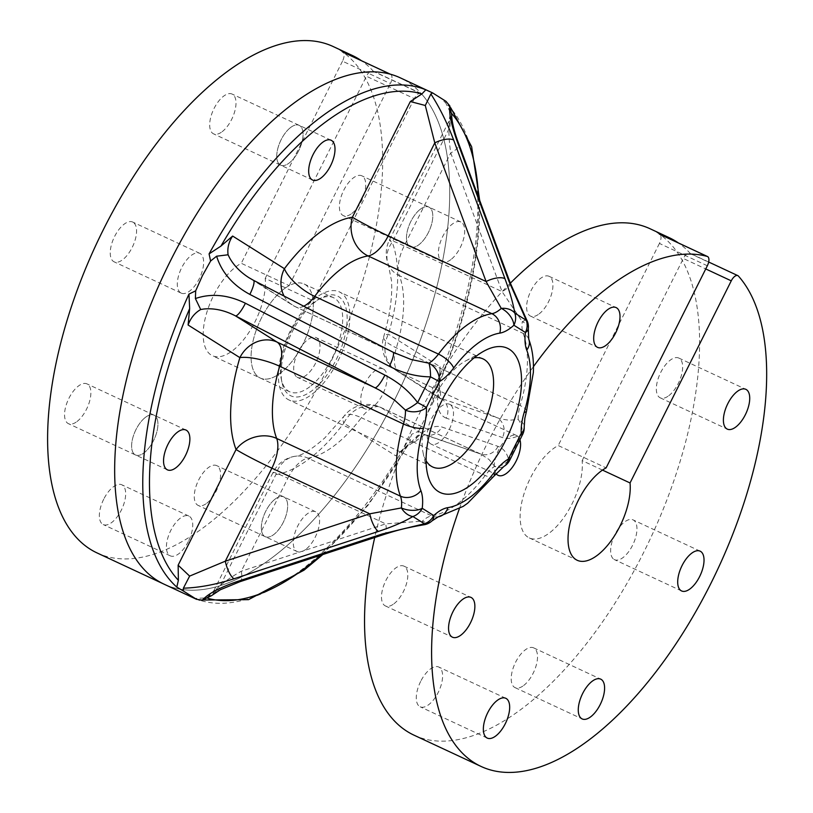 <?xml version="1.0" encoding="UTF-8"?>
<svg xmlns="http://www.w3.org/2000/svg" width="813" height="813" viewBox="0 0 813 813"><rect width="100%" height="100%" fill="white"/><g stroke="black" fill="none" stroke-linecap="round" stroke-linejoin="round"><path stroke-width="0.61" stroke-dasharray="4.07 3.05" d="M493.938 476.164A15.01 5.467 37 0 1 485.158 475.463L361.368 417.73A29.857 14.014 -65 0 1 371.978 408.065A29.857 14.014 -65 0 1 380.352 407.232A29.857 14.014 -65 0 1 381.084 407.628L422.719 433.857A15.01 13.943 109 0 0 424.508 434.64A15.01 13.943 109 0 0 424.528 434.64A15.01 13.943 109 0 0 433.42 434.538A15.01 13.943 109 0 0 441.774 426.967L498.023 446.378C503.501 448.38 507.058 452.912 508.674 459.985A15.01 12.795 -12.2 0 1 494.721 466.367L488.979 459.457L480.727 454.04L422.719 433.857C420.291 433.563 416.957 435.798 412.709 440.595L395.626 455.768L403.939 449.02L409.854 442.516L411.53 434.355L418.593 431.276L415.352 441.55L411.327 442.231M526.672 319.885A15.01 0.722 -27.8 0 0 522.261 321.633L502.038 291.572L450.737 152.925C448.918 140.547 448.481 130.608 449.416 123.129L449.792 120.924L448.746 121.574L450.138 126.625L449.894 111.544L445.514 102.468L443.817 101.158L445.981 101.33M393.126 352.273L253.331 280.251L294.956 306.481L392.831 352.12M510.188 282.822A15.01 5.874 -20.3 0 1 509.395 285.82A15.01 5.874 -20.3 0 1 502.038 291.572L404.163 245.933A29.857 1.565 -153.4 0 0 390.768 240.252A29.857 1.565 -153.4 0 0 389.397 240.079A29.857 1.565 -153.4 0 0 392.201 242.304L450.138 126.625M528.724 339.112A15.01 12.073 -21 0 0 523.145 333.381L399.366 275.658A29.857 14.014 -65 0 1 398.695 262.365A29.857 14.014 -65 0 1 404.163 245.933L450.737 152.925A15.01 5.874 159.7 0 0 458.095 147.173A15.01 5.874 159.7 0 0 458.817 143.942M438.735 387.516L438.065 394.285L439.691 397.892L500.808 418.98L509.212 420.25L518.206 419.467A15.01 12.083 -119.8 0 1 521.58 434.223C514.405 438.248 508.023 439.355 502.444 437.546L446.205 418.126A15.01 13.943 109 0 0 447.333 406.744A15.01 13.943 109 0 0 440.565 398.218L398.929 371.988A29.857 26.311 122.2 0 1 396.368 370.596A29.857 26.311 122.2 0 1 385.951 356.307A29.857 26.311 122.2 0 1 388.39 334.194A139.287 65.386 115 0 0 397.344 267.182A139.287 65.386 115 0 0 392.201 242.304A29.857 24.014 159 0 0 388.228 264.164L391.46 280.475C392.608 295.993 390.016 314.783 383.665 336.826A29.857 7.947 -163.4 0 1 388.39 334.194L440.168 366.815L438.735 387.506L440.3 391.47L433.532 401.439L433.288 400.728M450.178 114.572L448.746 121.574L389.397 240.079A29.857 29.857 0 0 0 388.228 264.164A29.857 24.014 159 0 0 399.366 275.658A109.43 51.371 -65 0 1 403.4 295.2A109.43 51.371 -65 0 1 396.368 347.842A29.857 14.014 -65 0 0 394.518 363.035A29.857 14.014 -65 0 0 398.929 371.988L496.804 417.638A15.01 13.943 -71 0 1 503.572 426.164A15.01 13.943 -71 0 1 502.444 437.546M498.023 446.378A15.01 13.943 -71 0 1 489.66 453.949A15.01 13.943 -71 0 1 480.778 454.061A15.01 13.943 -71 0 1 480.696 454.03A15.01 13.943 -71 0 1 478.959 453.268L381.084 407.628A29.857 26.311 -57.8 0 0 360.291 407.557A29.857 26.311 -57.8 0 0 343.848 423.146L395.626 455.768M196.594 599.344L194.795 598.439L206.339 597.901L217.955 590.289C214.256 590.279 212.976 590.695 214.124 591.539L215.791 589.679C221.583 583.714 230.079 577.565 241.268 571.234L385.708 523.867L422.343 521.153A15.01 1.636 -98.7 0 0 423.969 524.781M239.733 581.762L239.937 581.702A15.01 4.858 71.8 0 0 241.4 579.903A15.01 4.858 71.8 0 0 241.268 571.234L287.843 478.227A29.857 1.565 -153.4 0 0 274.438 472.546A29.857 1.565 -153.4 0 0 273.077 472.373A29.857 1.565 -153.4 0 0 275.881 474.599A139.287 65.386 115 0 0 321.521 448.39A139.287 65.386 115 0 0 343.848 423.146A29.857 10.864 -143 0 1 343.899 416.317L324.895 437.841C311.196 449.813 301.267 455.951 295.119 456.256A29.857 25.132 -99 0 0 275.881 474.599L217.955 590.289M480.707 454.03L380.352 407.232A29.857 29.857 0 0 0 343.899 416.317A29.857 10.864 -143 0 1 361.368 417.73A109.43 51.371 -65 0 1 343.828 437.567A109.43 51.371 -65 0 1 307.964 458.166A29.857 14.014 -65 0 0 297.507 464.447A29.857 14.014 -65 0 0 287.843 478.227L385.708 523.867A15.01 4.858 -108.2 0 1 385.85 532.545A15.01 4.858 -108.2 0 1 384.59 534.273M426.093 460.758A59.623 27.988 -65 0 1 423.014 452.414A59.623 27.988 -65 0 1 434.02 397.923A59.623 27.988 -65 0 1 465.707 360.881A59.623 27.988 -65 0 1 474.081 357.872M337.964 360.931A59.623 27.988 115 0 0 339.336 291.877A59.623 27.988 115 0 0 290.302 330.901A59.623 27.988 115 0 0 288.94 399.955A59.623 27.988 115 0 0 337.964 360.931M421.49 93.841L373.584 71.503A7.978 3.75 115 0 0 372.984 71.046A7.978 3.75 115 0 0 370.21 71.574A7.978 3.75 115 0 0 366.419 76.27L414.325 98.607A7.978 3.75 -65 0 1 418.116 93.922A7.978 3.75 -65 0 1 420.89 93.383A7.978 3.75 -65 0 1 421.49 93.841A279.367 131.157 115 0 1 393.858 401.368A279.367 131.157 115 0 1 164.124 584.212A279.367 131.157 115 0 0 393.858 401.368A279.367 131.157 115 0 0 400.281 77.835M433.532 401.439L418.593 431.276M433.309 400.718L431.662 394.142L437.445 387.415L439.447 377.486L440.168 366.815M283.94 289.022A51.88 24.36 115 0 0 253.778 338.096A51.88 24.36 115 0 0 260.272 378.045A51.88 24.36 115 0 0 280.455 373.015A51.88 24.36 115 0 0 310.627 323.95A51.88 24.36 115 0 0 304.133 284.001A51.88 24.36 115 0 0 283.94 289.022A51.88 24.36 115 0 0 253.778 338.096A51.88 24.36 115 0 0 260.272 378.045A51.88 24.36 115 0 0 280.455 373.015A51.88 24.36 115 0 0 313.117 300.719L265.211 278.381A51.88 24.36 -65 0 1 232.559 350.677A51.88 24.36 -65 0 1 212.366 355.698A51.88 24.36 -65 0 1 205.872 315.749A51.88 24.36 -65 0 1 236.034 266.684A51.88 24.36 -65 0 1 241.278 263.3L289.184 285.637A51.88 24.36 115 0 0 283.94 289.022M309.844 386.724A51.88 24.36 -65 0 1 289.652 391.744A51.88 24.36 -65 0 1 281.278 379.071A51.88 24.36 -65 0 1 313.32 302.721A51.88 24.36 -65 0 1 318.411 299.428A51.88 24.36 -65 0 1 333.513 297.7A51.88 24.36 -65 0 1 340.007 337.649A51.88 24.36 -65 0 1 309.844 386.724M315.983 301.328A55.071 25.853 115 0 0 281.959 382.374A55.071 25.853 115 0 0 312.283 390.494A55.071 25.853 115 0 0 346.846 324.712A55.071 25.853 115 0 0 321.389 297.832A55.071 25.853 115 0 0 315.983 301.328M420.362 209.205A21.951 10.305 115 0 0 407.598 229.967A21.951 10.305 115 0 0 410.352 246.867A21.951 10.305 115 0 0 418.888 244.743A21.951 10.305 115 0 0 431.652 223.982A21.951 10.305 115 0 0 428.898 207.081A21.951 10.305 115 0 0 420.362 209.205A21.951 10.305 115 0 0 407.598 229.967A21.951 10.305 115 0 0 410.352 246.867A21.951 10.305 115 0 0 418.888 244.743A21.951 10.305 115 0 0 431.652 223.982A21.951 10.305 115 0 0 428.898 207.081A21.951 10.305 115 0 0 420.362 209.205M450.829 259.642A21.951 10.305 -65 0 1 442.282 261.766A21.951 10.305 -65 0 1 439.538 244.865A21.951 10.305 -65 0 1 452.302 224.103A21.951 10.305 -65 0 1 460.839 221.979A21.951 10.305 -65 0 1 463.583 238.88A21.951 10.305 -65 0 1 450.829 259.642M290.648 127.478A21.951 10.305 115 0 0 277.883 148.24A21.951 10.305 115 0 0 280.627 165.141A21.951 10.305 115 0 0 289.174 163.007A21.951 10.305 115 0 0 301.928 142.255A21.951 10.305 115 0 0 299.184 125.354A21.951 10.305 115 0 0 290.648 127.478A21.951 10.305 115 0 0 277.883 148.24A21.951 10.305 115 0 0 280.627 165.141A21.951 10.305 115 0 0 289.174 163.007A21.951 10.305 115 0 0 301.928 142.255A21.951 10.305 115 0 0 299.184 125.354A21.951 10.305 115 0 0 290.648 127.478M145.517 417.293A21.951 10.305 115 0 0 132.753 438.055A21.951 10.305 115 0 0 135.497 454.955A21.951 10.305 115 0 0 144.043 452.831A21.951 10.305 115 0 0 156.797 432.069A21.951 10.305 115 0 0 154.053 415.169A21.951 10.305 115 0 0 145.517 417.293A21.951 10.305 115 0 0 132.753 438.055A21.951 10.305 115 0 0 135.497 454.955A21.951 10.305 115 0 0 144.043 452.831A21.951 10.305 115 0 0 156.797 432.069A21.951 10.305 115 0 0 154.053 415.169A21.951 10.305 115 0 0 145.517 417.293M275.231 499.03A21.951 10.305 115 0 0 262.467 519.792A21.951 10.305 115 0 0 265.221 536.692A21.951 10.305 115 0 0 273.757 534.568A21.951 10.305 115 0 0 286.522 513.806A21.951 10.305 115 0 0 283.767 496.906A21.951 10.305 115 0 0 275.231 499.03A21.951 10.305 115 0 0 262.467 519.792A21.951 10.305 115 0 0 265.221 536.692A21.951 10.305 115 0 0 273.757 534.568A21.951 10.305 115 0 0 286.522 513.806A21.951 10.305 115 0 0 283.767 496.906A21.951 10.305 115 0 0 275.231 499.03M305.698 549.456A21.951 10.305 -65 0 1 297.151 551.58A21.951 10.305 -65 0 1 294.408 534.68A21.951 10.305 -65 0 1 307.172 513.918A21.951 10.305 -65 0 1 315.708 511.794A21.951 10.305 -65 0 1 318.452 528.694A21.951 10.305 -65 0 1 305.698 549.456M451.713 115.151L449.792 120.924M207.264 597.443L213.728 590.888L214.124 591.539L211.339 595.766M76.971 421.551A21.951 10.305 115 0 0 89.735 400.789A21.951 10.305 115 0 0 86.991 383.888A21.951 10.305 115 0 0 78.444 386.012A21.951 10.305 115 0 0 65.853 406.175A21.951 10.305 115 0 0 67.896 423.38A21.951 10.305 115 0 0 68.434 423.675A21.951 10.305 115 0 0 76.971 421.551M206.695 503.288A21.951 10.305 115 0 0 219.459 482.526A21.951 10.305 115 0 0 216.705 465.625A21.951 10.305 115 0 0 208.169 467.749A21.951 10.305 115 0 0 195.567 487.912A21.951 10.305 115 0 0 197.61 505.117A21.951 10.305 115 0 0 198.148 505.412A21.951 10.305 115 0 0 206.695 503.288M351.826 213.473A21.951 10.305 115 0 0 364.58 192.711A21.951 10.305 115 0 0 361.836 175.811A21.951 10.305 115 0 0 353.299 177.935A21.951 10.305 115 0 0 340.698 198.098A21.951 10.305 115 0 0 342.74 215.303A21.951 10.305 115 0 0 343.279 215.597A21.951 10.305 115 0 0 351.826 213.473M222.101 131.736A21.951 10.305 115 0 0 234.866 110.975A21.951 10.305 115 0 0 232.122 94.074A21.951 10.305 115 0 0 223.575 96.198A21.951 10.305 115 0 0 210.984 116.361A21.951 10.305 115 0 0 213.026 133.566A21.951 10.305 115 0 0 213.565 133.86A21.951 10.305 115 0 0 222.101 131.736M97.062 552.931A279.367 131.157 115 0 0 326.785 370.098A279.367 131.157 115 0 0 340.058 50.284A279.367 131.157 115 0 0 333.208 46.554M390.443 74.227L390.575 74.288A7.978 3.75 -65 0 1 391.988 77.459A7.978 3.75 -65 0 1 390.392 83.536L342.497 61.188A7.978 3.75 115 0 0 344.092 55.121A7.978 3.75 115 0 0 342.944 52.103M133.22 222.345A21.951 10.305 115 0 0 132.692 222.051A21.951 10.305 115 0 0 114.348 237A21.951 10.305 115 0 0 113.596 261.552A21.951 10.305 115 0 0 114.135 261.837A21.951 10.305 115 0 0 132.468 246.888A21.951 10.305 115 0 0 133.22 222.345M180.659 292.822A21.951 10.305 -65 0 1 181.411 268.28A21.951 10.305 -65 0 1 199.754 253.331A21.951 10.305 -65 0 1 200.293 253.626A21.951 10.305 -65 0 1 199.541 278.168A21.951 10.305 -65 0 1 181.197 293.117A21.951 10.305 -65 0 1 180.659 292.822M297.05 377.141A21.951 10.305 115 0 0 297.578 377.435A21.951 10.305 115 0 0 315.922 362.486A21.951 10.305 115 0 0 316.674 337.934A21.951 10.305 115 0 0 316.135 337.649A21.951 10.305 115 0 0 297.802 352.598A21.951 10.305 115 0 0 297.05 377.141M383.736 369.214A21.951 10.305 -65 0 1 382.984 393.756A21.951 10.305 -65 0 1 364.651 408.705A21.951 10.305 -65 0 1 364.112 408.411A21.951 10.305 -65 0 1 364.864 383.868A21.951 10.305 -65 0 1 383.208 368.919A21.951 10.305 -65 0 1 383.736 369.214M103.739 499.152A21.951 10.305 115 0 0 102.702 524.273A21.951 10.305 115 0 0 103.231 524.568A21.951 10.305 115 0 0 121.289 510.198A21.951 10.305 115 0 0 121.787 484.782A21.951 10.305 115 0 0 103.739 499.152M188.352 541.478A21.951 10.305 -65 0 1 170.303 555.848A21.951 10.305 -65 0 1 170.801 530.422A21.951 10.305 -65 0 1 188.86 516.062A21.951 10.305 -65 0 1 188.352 541.478M342.497 61.188L241.278 263.3M265.211 278.381L366.419 76.27M373.584 71.503A279.367 131.157 115 0 0 361.46 60.711M414.325 98.607L313.117 300.719M289.184 285.637L390.392 83.536M602.484 470.097L582.149 460.615A51.88 24.36 -65 0 1 549.486 532.911A51.88 24.36 -65 0 1 529.304 537.942A51.88 24.36 -65 0 1 522.81 497.993A51.88 24.36 -65 0 1 552.972 448.918A51.88 24.36 -65 0 1 558.216 445.534L606.122 467.882M393.909 603.795A21.951 10.305 115 0 0 406.673 583.033A21.951 10.305 115 0 0 403.929 566.133A21.951 10.305 115 0 0 395.382 568.257A21.951 10.305 115 0 0 382.791 588.419A21.951 10.305 115 0 0 384.834 605.624A21.951 10.305 115 0 0 385.372 605.919A21.951 10.305 115 0 0 393.909 603.795M523.633 685.522A21.951 10.305 115 0 0 536.387 664.76A21.951 10.305 115 0 0 533.643 647.859A21.951 10.305 115 0 0 525.107 649.994A21.951 10.305 115 0 0 512.505 670.146A21.951 10.305 115 0 0 514.548 687.361A21.951 10.305 115 0 0 515.086 687.646A21.951 10.305 115 0 0 523.633 685.522M668.764 395.707A21.951 10.305 115 0 0 681.518 374.945A21.951 10.305 115 0 0 678.774 358.045A21.951 10.305 115 0 0 670.237 360.169A21.951 10.305 115 0 0 657.636 380.332A21.951 10.305 115 0 0 659.678 397.537A21.951 10.305 115 0 0 660.217 397.831A21.951 10.305 115 0 0 668.764 395.707M539.039 313.97A21.951 10.305 115 0 0 551.803 293.208A21.951 10.305 115 0 0 549.049 276.308A21.951 10.305 115 0 0 540.513 278.432A21.951 10.305 115 0 0 527.911 298.595A21.951 10.305 115 0 0 529.964 315.8A21.951 10.305 115 0 0 530.503 316.094A21.951 10.305 115 0 0 539.039 313.97M533.44 366.633A279.367 131.157 115 0 0 487.485 442.902A279.367 131.157 115 0 0 459.325 508.826M510.32 283.198A279.367 131.157 115 0 0 420.423 411.632A279.367 131.157 115 0 0 374.722 537.525M414 735.165A279.367 131.157 115 0 0 643.723 552.332A279.367 131.157 115 0 0 656.985 232.528A279.367 131.157 115 0 0 650.146 228.788M738.428 276.074L690.522 253.737A7.978 3.75 115 0 0 689.922 253.28A7.978 3.75 115 0 0 687.148 253.819A7.978 3.75 115 0 0 683.357 258.504L705.745 268.94M707.33 265.77L659.424 243.433A7.978 3.75 115 0 0 661.03 237.355A7.978 3.75 115 0 0 659.871 234.337M450.158 404.589A21.951 10.305 115 0 0 449.619 404.295A21.951 10.305 115 0 0 431.286 419.244A21.951 10.305 115 0 0 430.534 443.786A21.951 10.305 115 0 0 431.073 444.081A21.951 10.305 115 0 0 449.406 429.132A21.951 10.305 115 0 0 450.158 404.589M496.032 473.552A21.951 10.305 -65 0 1 499.365 448.542A21.951 10.305 -65 0 1 516.692 435.565A21.951 10.305 -65 0 1 517.231 435.859A21.951 10.305 -65 0 1 519.944 439.813M613.978 559.374A21.951 10.305 115 0 0 614.516 559.669A21.951 10.305 115 0 0 632.86 544.72A21.951 10.305 115 0 0 633.612 520.178A21.951 10.305 115 0 0 633.073 519.883A21.951 10.305 115 0 0 614.74 534.832A21.951 10.305 115 0 0 613.978 559.374M420.677 681.385A21.951 10.305 115 0 0 419.63 706.517A21.951 10.305 115 0 0 420.169 706.802A21.951 10.305 115 0 0 438.217 692.442A21.951 10.305 115 0 0 438.725 667.016A21.951 10.305 115 0 0 420.677 681.385M659.424 243.433L558.216 445.534M582.149 460.615L683.357 258.504M690.522 253.737A279.367 131.157 115 0 0 678.398 242.945M303.757 306.206A29.857 14.014 -65 0 1 295.688 306.877A29.857 14.014 -65 0 1 294.956 306.481A29.857 26.311 -57.8 0 1 292.395 305.078L249.073 277.782M284.083 296.064A29.857 26.311 -57.8 0 0 292.395 305.078A29.857 29.857 0 0 0 295.688 306.877L396.063 353.685M526.529 411.114A15.01 3.994 16.6 0 0 520.147 405.575A109.43 51.371 115 0 0 527.332 365.169A109.43 51.371 115 0 0 523.145 333.381A29.857 14.014 -65 0 1 523.054 333.147A29.857 14.014 -65 0 1 522.261 321.633A15.01 7.51 -172.9 0 1 528.298 328.747M440.311 391.47L440.809 398.959L396.368 370.596A29.857 29.857 0 0 1 383.665 336.826A29.857 7.947 -163.4 0 0 396.368 347.842L520.147 405.575A29.857 14.014 -65 0 0 518.745 411.551A29.857 14.014 -65 0 0 518.206 419.467A15.01 9.949 176.9 0 1 524.212 426.906M438.217 516.844A15.01 12.632 81 0 1 431.754 515.889A109.43 51.371 115 0 0 458.136 503.359A109.43 51.371 115 0 0 485.158 475.463A29.857 14.014 -65 0 1 485.381 475.158A29.857 14.014 -65 0 1 494.721 466.367A15.01 10.915 -120.7 0 0 503.979 466.377M213.728 590.888L273.077 472.373A29.857 29.857 0 0 1 295.119 456.256A29.857 25.132 -99 0 1 307.964 458.166L431.754 515.889A29.857 14.014 -65 0 0 428.065 517.109A29.857 14.014 -65 0 0 422.343 521.153A15.01 8.75 -132.6 0 0 431.886 520.991M194.795 598.439A279.367 131.157 115 0 0 300.922 570.259A279.367 131.157 115 0 0 411.52 434.355M478.542 197.264A274.581 128.911 -65 0 1 478.552 221.441A274.581 128.911 -65 0 1 438.624 383.258M431.662 394.142A279.367 131.157 115 0 0 477.587 217.478A279.367 131.157 115 0 0 443.817 101.158M208.057 598.388A274.581 128.911 -65 0 1 206.339 597.901M449.894 111.544A274.581 128.911 -65 0 1 451.825 113.698M407.343 445.727A274.581 128.911 -65 0 1 320.708 555.228M446.205 418.126C439.406 415.352 436.611 407.841 437.821 395.575M509.741 460.188A15.01 0.783 -153.4 0 1 508.674 459.985L521.58 434.223A15.01 0.783 -153.4 0 0 522.596 434.457M416.602 437.933C426.225 428.583 434.62 424.925 441.774 426.967M424.528 434.64L480.778 454.061M483.054 358.899L339.336 291.877M423.014 452.414L427.323 473.064M479.67 200.323L479.497 219.856C476.957 272.497 462.932 328.35 437.445 387.415M199.083 600.055L195.1 598.571M289.652 391.744L212.366 355.698M281.278 379.071L281.959 382.374M442.282 261.766L343.279 215.597M312.568 180.029L213.565 133.86M167.437 469.853L68.434 423.675M297.151 551.58L198.148 505.412M315.708 511.794L216.705 465.625M185.994 430.057L86.991 383.888M331.125 140.243L232.122 94.074M460.839 221.979L361.836 175.811M318.411 299.428L321.389 297.832M333.513 297.7L304.133 284.001M322.842 554.527L368.553 504.69L409.854 442.516M450.788 107.824L445.514 102.468M465.707 360.881L484.304 350.901M432.648 466.967L288.94 399.955M439.437 377.486C439.081 383.909 439.325 388.075 440.179 389.976M403.929 449.01C408.949 444.935 412.445 442.648 414.427 442.17M415.362 441.561C421.622 436.469 425.016 434.233 425.545 434.823L424.508 434.63M199.754 253.331L132.692 222.051M364.651 408.705L297.578 377.435M170.303 555.848L103.231 524.568M188.86 516.062L121.787 484.782M383.208 368.919L316.135 337.649M181.197 293.117L114.135 261.837M420.89 93.383L372.984 71.046M403.929 566.133L470.991 597.403M533.643 647.859L600.705 679.14M678.774 358.045L745.836 389.325M549.049 276.308L616.122 307.588M516.692 435.565L449.619 404.295M681.589 590.949L614.516 559.669M487.241 738.082L420.169 706.802M505.788 698.296L438.725 667.016M700.135 551.163L633.073 519.883M498.135 475.351L431.073 444.081M708.672 262.02L689.922 253.28M530.503 316.094L597.565 347.375M660.217 397.831L727.279 429.112M515.086 687.646L582.159 718.926M385.372 605.919L452.435 637.189M529.304 537.942L577.21 560.279"/><path stroke-width="1.22" d="M200.689 309.509L203.89 309.011C214.154 308.015 224.683 310.312 235.485 315.881L379.59 390.199L394.427 399.996L405.413 410.098A15.01 2.51 -35.6 0 0 417.608 402.598C409.488 391.439 398.583 382.273 384.915 375.118A15.01 3.211 117.3 0 1 379.234 384.366A15.01 3.211 117.3 0 1 374.986 387.76L277.111 342.121L235.485 315.881A15.01 3.211 117.3 0 0 239.733 312.497A15.01 3.211 117.3 0 0 245.414 303.239C227.925 294.692 211.258 293.127 195.394 298.554L195.679 290.82L188.951 294.113L189.653 308.564L188.098 325.007C190.547 318.147 194.744 312.985 200.689 309.519L195.394 298.554M188.098 325.007L239.876 357.629A139.287 65.386 115 0 0 230.74 409.051A139.287 65.386 115 0 0 236.065 449.518A29.857 1.565 -153.4 0 0 251.502 458.095A29.857 1.565 -153.4 0 0 271.888 468.176L225.313 561.183A15.01 4.858 71.8 0 0 228.961 572.067A15.01 4.858 71.8 0 0 233.992 578.795L378.431 531.428C392.598 526.753 404.081 521.773 412.892 516.509A15.01 10.295 -121.2 0 1 401.358 507.932L369.763 513.816L225.313 561.183L189.632 576.102L178.138 565.198L178.382 580.289L176.797 587.098L183.24 590.929L183.382 588.195L189.632 576.102M425.301 105.487L430.87 93.983L432.628 92.916L425.819 89.816L421.927 93.922L410.321 101.544L425.29 105.487L434.782 142.875L486.083 281.522L501.275 308.401A15.01 11.209 -9.1 0 1 514.771 313.056C513.247 303.777 509.975 292.334 504.975 278.737L453.674 140.08A15.01 5.874 159.7 0 0 445.656 139.338A15.01 5.874 159.7 0 0 434.782 142.875L388.208 235.882A29.857 1.565 26.6 0 1 367.822 225.801A29.857 1.565 26.6 0 1 352.395 217.223A139.287 65.386 115 0 0 318.818 233.168A139.287 65.386 115 0 0 284.418 268.686A29.857 10.864 -143 0 0 314.682 296.379A109.43 51.371 -65 0 1 341.704 268.473A109.43 51.371 -65 0 1 368.086 255.943L491.865 313.676A109.43 51.371 115 0 0 465.483 326.196A109.43 51.371 115 0 0 438.461 354.102L314.682 296.379A29.857 14.014 -65 0 1 304.072 306.044A29.857 14.014 -65 0 1 303.757 306.206M410.321 101.544L352.395 217.223A29.857 25.132 81 0 0 368.086 255.943A29.857 14.014 -65 0 0 378.543 249.662A29.857 14.014 -65 0 0 388.208 235.882L486.083 281.522A15.01 5.874 -20.3 0 1 496.956 277.985A15.01 5.874 -20.3 0 1 504.975 278.737M389.346 366.277A15.01 3.211 -62.7 0 0 393.146 356.582A15.01 3.211 -62.7 0 0 392.994 352.181L253.493 280.312A15.01 3.211 117.3 0 1 253.646 284.702A15.01 3.211 117.3 0 1 249.845 294.408L389.346 366.277C403.106 373.248 416.825 376.775 430.514 376.846A15.01 3.222 -90.2 0 0 428.898 363.198L411.134 359.509L393.126 352.273M249.073 277.782L253.493 280.302A15.01 3.211 117.3 0 0 253.331 280.251L249.073 277.782C240.404 272.233 233.9 265.556 229.551 257.762L228.087 254.784C227.183 248.199 228.707 241.959 232.64 236.055L220.933 246.095L209.083 253.9L210.425 260.282M396.063 353.685L392.994 352.181A15.01 3.211 -62.7 0 0 392.831 352.12M378.431 531.428A15.01 4.858 -108.2 0 1 373.411 524.71A15.01 4.858 -108.2 0 1 369.763 513.816L271.888 468.176A29.857 14.014 -65 0 0 277.355 451.743A29.857 14.014 -65 0 0 276.684 438.451A109.43 51.371 -65 0 1 272.497 406.663A109.43 51.371 -65 0 1 279.682 366.257L403.472 423.99A109.43 51.371 115 0 0 396.287 464.386A109.43 51.371 115 0 0 400.474 496.184A29.857 14.014 -65 0 1 400.555 496.408A29.857 14.014 -65 0 1 401.358 507.932A15.01 7.51 7.1 0 0 422.221 508.277A44.857 21.057 115 0 0 421.022 490.961A44.857 21.057 115 0 0 420.89 490.615A94.43 44.329 -65 0 1 417.272 463.186A94.43 44.329 -65 0 1 423.471 428.329A15.01 3.994 -163.4 0 1 403.472 423.99A29.857 14.014 -65 0 0 403.573 423.603A29.857 14.014 -65 0 0 405.413 410.098A15.01 9.949 176.9 0 0 426.398 407.445A15.01 0.783 -153.4 0 0 422.78 405.352A15.01 0.783 -153.4 0 0 417.608 402.598L430.514 376.846A15.01 0.783 -153.4 0 1 435.677 379.59A15.01 0.783 -153.4 0 1 439.305 381.693A15.01 10.915 -120.7 0 0 428.898 363.198A29.857 14.014 -65 0 0 434.64 358.563A29.857 14.014 -65 0 0 438.461 354.102A15.01 5.467 37 0 1 453.674 368.025A94.43 44.329 -65 0 1 476.987 343.95A94.43 44.329 -65 0 1 499.751 333.137A15.01 12.632 -99 0 0 491.865 313.676A29.857 14.014 -65 0 0 495.554 312.456A29.857 14.014 -65 0 0 501.275 308.401A15.01 8.75 47.4 0 1 513.887 325.22L525.411 332.487A44.857 21.057 115 0 0 526.611 349.793A44.857 21.057 115 0 0 526.743 350.139A94.43 44.329 -65 0 1 530.361 377.578A94.43 44.329 -65 0 1 524.161 412.435A15.01 3.994 16.6 0 0 526.529 411.114L533.338 372.598C533.917 360.098 532.383 348.95 528.735 339.153A15.01 12.073 -21 0 0 528.724 339.112M474.081 357.872A59.623 27.988 -65 0 1 483.054 358.899A59.623 27.988 -65 0 1 481.682 427.953A59.623 27.988 -65 0 1 432.648 466.967A59.623 27.988 -65 0 1 426.093 460.758M442.008 400.342A79.583 37.357 115 0 0 427.323 473.064A79.583 37.357 115 0 0 505.625 440.422A79.583 37.357 115 0 0 520.015 366.378A79.583 37.357 115 0 0 484.304 350.901A79.583 37.357 115 0 0 442.008 400.342M361.46 60.711A279.367 131.157 115 0 0 352.375 55.487A279.367 131.157 115 0 0 342.395 51.839L390.291 74.186A279.367 131.157 115 0 0 170.547 260.668A279.367 131.157 115 0 0 164.124 584.212A279.367 131.157 115 0 1 170.547 260.668A279.367 131.157 115 0 1 400.281 77.835L432.679 92.936L445.981 101.33L449.833 105.934L451.713 115.151C451.642 115.558 451.611 125.121 458.796 143.931M384.59 534.273A15.01 4.858 -108.2 0 1 384.386 534.354A15.01 4.858 -108.2 0 1 382.395 533.928L237.945 581.285A15.01 4.858 71.8 0 0 239.937 581.712L220.384 589.73L211.35 595.766L202.346 600.146L196.522 599.313L183.24 590.929M195.679 290.82L202.488 275.566L210.628 260.993L216.614 256.197L228.087 254.784M321.105 177.905A21.951 10.305 -65 0 1 312.568 180.029A21.951 10.305 -65 0 1 309.814 163.128A21.951 10.305 -65 0 1 322.578 142.366A21.951 10.305 -65 0 1 331.125 140.243A21.951 10.305 -65 0 1 333.869 157.143A21.951 10.305 -65 0 1 321.105 177.905M175.974 467.719A21.951 10.305 -65 0 1 167.437 469.853A21.951 10.305 -65 0 1 164.683 452.943A21.951 10.305 -65 0 1 177.447 432.191A21.951 10.305 -65 0 1 185.994 430.057A21.951 10.305 -65 0 1 188.738 446.967A21.951 10.305 -65 0 1 175.974 467.719M210.415 260.292L210.628 260.993M239.937 581.712L384.386 534.354C394.457 531.194 403.319 528.257 424 524.771A15.01 1.636 -98.7 0 0 424 524.771A15.01 1.636 -98.7 0 0 424.416 523.775L382.395 533.928M458.806 143.921A15.01 5.874 159.7 0 0 457.638 142.57L508.928 281.227A15.01 5.874 -20.3 0 1 510.107 282.578A15.01 5.874 -20.3 0 1 510.188 282.822M508.928 281.227L526.296 320.312A15.01 0.722 -27.8 0 0 526.682 319.895A15.01 0.722 -27.8 0 0 526.672 319.885M352.375 55.487L333.208 46.554A279.367 131.157 115 0 0 103.485 229.388A279.367 131.157 115 0 0 97.062 552.931L196.522 599.313M342.944 52.103A7.978 3.75 115 0 0 342.68 51.951A7.978 3.75 115 0 0 342.395 51.839M678.398 242.945A279.367 131.157 115 0 0 669.312 237.731A279.367 131.157 115 0 0 659.323 234.083L707.229 256.42A7.978 3.75 -65 0 1 707.513 256.522A7.978 3.75 -65 0 1 708.926 259.693A7.978 3.75 -65 0 1 707.33 265.77L606.122 467.882A51.88 24.36 115 0 0 600.878 471.255A51.88 24.36 115 0 0 570.716 520.33A51.88 24.36 115 0 0 577.21 560.279A51.88 24.36 115 0 0 597.392 555.249A51.88 24.36 115 0 0 630.045 482.952L602.484 470.097M460.971 635.065A21.951 10.305 115 0 0 473.735 614.303A21.951 10.305 115 0 0 470.991 597.403A21.951 10.305 115 0 0 462.445 599.527A21.951 10.305 115 0 0 449.691 620.289A21.951 10.305 115 0 0 452.435 637.189A21.951 10.305 115 0 0 460.971 635.065M590.695 716.802A21.951 10.305 115 0 0 603.459 696.04A21.951 10.305 115 0 0 600.705 679.14A21.951 10.305 115 0 0 592.169 681.264A21.951 10.305 115 0 0 579.405 702.025A21.951 10.305 115 0 0 582.159 718.926A21.951 10.305 115 0 0 590.695 716.802M735.826 426.988A21.951 10.305 115 0 0 748.59 406.226A21.951 10.305 115 0 0 745.836 389.325A21.951 10.305 115 0 0 737.3 391.449A21.951 10.305 115 0 0 724.535 412.211A21.951 10.305 115 0 0 727.279 429.112A21.951 10.305 115 0 0 735.826 426.988M606.102 345.251A21.951 10.305 115 0 0 618.866 324.489A21.951 10.305 115 0 0 616.122 307.588A21.951 10.305 115 0 0 607.575 309.712A21.951 10.305 115 0 0 594.821 330.474A21.951 10.305 115 0 0 597.565 347.375A21.951 10.305 115 0 0 606.102 345.251M459.325 508.826A279.367 131.157 115 0 0 481.062 766.446A279.367 131.157 115 0 0 710.786 583.612A279.367 131.157 115 0 0 738.428 276.074A7.978 3.75 -65 0 0 737.818 275.617L708.672 262.02M374.722 537.525A279.367 131.157 115 0 0 414 735.165L481.062 766.446M705.745 268.94L731.263 280.841A7.978 3.75 -65 0 1 735.054 276.156A7.978 3.75 -65 0 1 737.818 275.617M519.944 439.813A21.951 10.305 -65 0 1 514.283 464.406A21.951 10.305 -65 0 1 498.135 475.351A21.951 10.305 -65 0 1 497.597 475.066A21.951 10.305 -65 0 1 496.032 473.552M700.674 551.448A21.951 10.305 -65 0 1 699.922 576A21.951 10.305 -65 0 1 681.589 590.949A21.951 10.305 -65 0 1 681.05 590.655A21.951 10.305 -65 0 1 681.802 566.112A21.951 10.305 -65 0 1 700.135 551.163A21.951 10.305 -65 0 1 700.674 551.448M505.29 723.712A21.951 10.305 -65 0 1 487.241 738.082A21.951 10.305 -65 0 1 487.739 712.666A21.951 10.305 -65 0 1 505.788 698.296A21.951 10.305 -65 0 1 505.29 723.712M659.871 234.337A7.978 3.75 115 0 0 659.607 234.185A7.978 3.75 115 0 0 659.323 234.083M669.312 237.731L650.146 228.788A279.367 131.157 115 0 0 510.32 283.198M707.229 256.42A279.367 131.157 115 0 0 533.44 366.633M731.263 280.841L630.045 482.952M277.111 342.121A29.857 26.311 -57.8 0 0 256.319 342.049A29.857 26.311 -57.8 0 0 239.876 357.629A29.857 7.947 16.6 0 1 279.682 366.257A29.857 14.014 -65 0 0 281.532 351.074A29.857 14.014 -65 0 0 277.111 342.121M178.138 565.198L236.065 449.518A29.857 24.014 159 0 1 276.684 438.451L400.474 496.184A15.01 12.073 159 0 0 420.89 490.615M499.751 333.137A44.857 21.057 115 0 0 505.29 331.308A44.857 21.057 115 0 0 513.887 325.22A15.01 13.221 122.2 0 0 515.594 319.092A15.01 13.221 122.2 0 0 514.771 313.056L526.296 320.312A15.01 13.221 122.2 0 1 527.119 326.348A15.01 13.221 122.2 0 1 525.411 332.487A15.01 7.51 -172.9 0 0 528.298 328.747A15.01 15.01 0 0 0 526.682 319.895L510.097 282.578L458.817 143.942M423.471 428.329A44.857 21.057 115 0 0 423.644 427.75A44.857 21.057 115 0 0 426.398 407.445L439.305 381.693A44.857 21.057 115 0 0 447.933 374.732A44.857 21.057 115 0 0 453.674 368.025M232.64 236.055L284.418 268.686A29.857 26.311 -57.8 0 0 281.979 290.79A29.857 26.311 -57.8 0 0 284.083 296.064M524.161 412.435A44.857 21.057 115 0 0 522.037 421.419A44.857 21.057 115 0 0 521.235 433.319L508.328 459.071A44.857 21.057 115 0 0 494.304 472.282A44.857 21.057 115 0 0 493.958 472.739A94.43 44.329 -65 0 1 470.646 496.814A94.43 44.329 -65 0 1 447.882 507.627A15.01 12.632 81 0 1 438.217 516.844L463.197 506.387L467.699 503.176L493.938 476.164A15.01 5.467 37 0 0 493.958 472.739M524.212 426.906A15.01 9.949 176.9 0 1 521.235 433.319A15.01 0.783 -153.4 0 1 522.637 434.386A15.01 0.783 -153.4 0 1 522.637 434.437A15.01 15.01 0 0 0 524.212 426.906L524.822 418.36L526.529 411.114M509.741 460.138A15.01 0.783 -153.4 0 0 508.328 459.071A15.01 10.915 -120.7 0 1 503.979 466.377A15.01 15.01 0 0 0 509.741 460.188A15.01 0.783 -153.4 0 0 509.741 460.138M447.882 507.627A44.857 21.057 115 0 0 442.343 509.456A44.857 21.057 115 0 0 433.746 515.544L422.221 508.277A15.01 13.221 -57.8 0 1 418.299 513.379A15.01 13.221 -57.8 0 1 412.892 516.509L424.416 523.775A15.01 13.221 -57.8 0 0 429.823 520.645A15.01 13.221 -57.8 0 0 433.746 515.544A15.01 8.75 -132.6 0 1 431.886 520.991L438.217 516.844M188.951 294.113A279.367 131.157 115 0 0 143.027 470.768A279.367 131.157 115 0 0 176.797 587.098M220.933 246.095A274.581 128.911 -65 0 1 323.361 123.657A274.581 128.911 -65 0 1 421.927 93.922M425.819 89.816A279.367 131.157 115 0 0 319.682 117.987A279.367 131.157 115 0 0 209.083 253.9M178.382 580.289A274.581 128.911 -65 0 1 149.724 470.392A274.581 128.911 -65 0 1 189.653 308.564M320.708 555.228A274.581 128.911 -65 0 1 304.916 568.175A274.581 128.911 -65 0 1 208.057 598.388M451.825 113.698A274.581 128.911 -65 0 1 478.542 197.264M237.945 581.285C220.181 587.271 208.321 593.551 202.346 600.146M183.382 588.195C199.033 587.697 215.902 584.567 233.992 578.795M384.915 375.118L245.414 303.239M216.614 256.197C221.644 272.385 232.721 285.119 249.845 294.408M453.674 140.08C447.15 122.783 439.548 107.407 430.87 93.983M449.833 105.934C448.827 113.261 451.428 125.476 457.638 142.57M522.596 434.457A15.01 0.783 -153.4 0 0 522.637 434.437L509.741 460.188M526.743 350.139A15.01 12.073 -21 0 0 528.735 339.153L528.298 328.747M493.938 476.164L503.979 466.377M322.842 554.527L303.981 570.208L248.534 599.659L199.083 600.055M479.67 200.323L471.631 146.696L450.788 107.824M424 524.771A15.01 15.01 0 0 0 431.886 520.991M342.68 51.951L390.443 74.227M659.607 234.185L707.513 256.522"/></g></svg>
